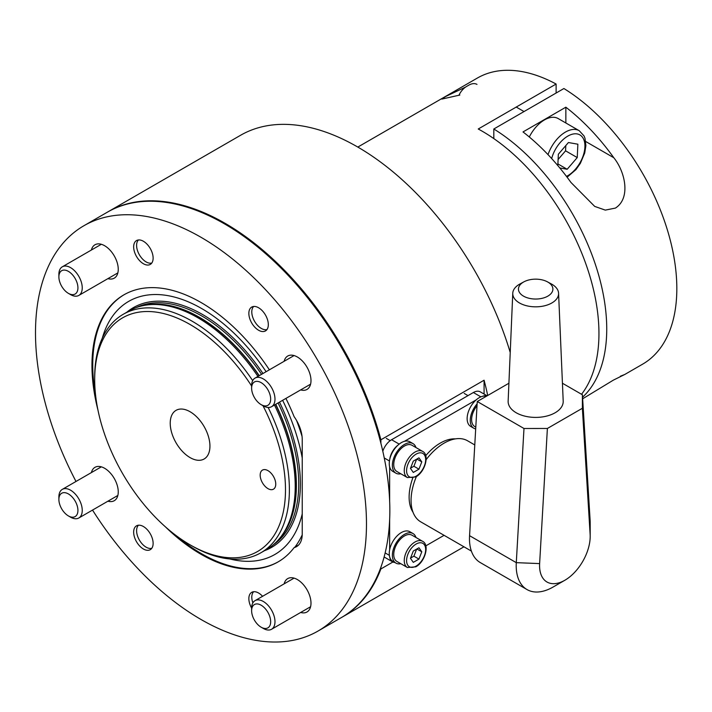 <?xml version="1.0" encoding="UTF-8"?>
<svg xmlns="http://www.w3.org/2000/svg" width="712" height="712" viewBox="0 0 712 712"><rect width="100%" height="100%" fill="white"/><g stroke="black" fill="none" stroke-linecap="round" stroke-linejoin="round"><path stroke-width="1.07" d="M251.621 386.02A134.915 77.893 -120 0 0 190.086 324.512A134.915 77.893 -120 0 0 94.687 379.594A134.915 77.893 -120 0 0 190.086 544.831A134.915 77.893 -120 0 0 276.612 531.036A134.915 77.893 -120 0 0 262.986 405.707M192.035 545.953L190.086 544.831L192.035 545.962A137.674 79.486 60 0 1 192.035 545.953A137.674 79.486 60 0 0 260.868 552.779L266.706 549.406A137.674 79.486 60 0 0 278.508 539.714A137.674 79.486 60 0 0 274.476 405.03M94.687 379.594L94.687 377.342A137.674 79.486 60 0 1 123.194 314.321A137.674 79.486 60 0 1 192.035 321.139A137.674 79.486 60 0 1 252.689 380.644M268.175 407.469A137.674 79.486 60 0 1 260.868 552.779M123.194 314.321L129.041 310.948A137.674 79.486 60 0 1 143.326 305.582A137.674 79.486 60 0 1 197.874 317.766A137.674 79.486 60 0 1 257.949 376.417M267.961 470.641A11.009 6.355 -120 0 0 262.461 470.098A11.009 6.355 -120 0 0 260.77 478.927A11.009 6.355 -120 0 0 267.961 488.628A11.009 6.355 -120 0 0 273.47 489.171A11.009 6.355 -120 0 0 275.161 480.351A11.009 6.355 -120 0 0 267.961 470.641M190.086 411.741A28.088 16.216 -120 0 0 176.042 410.352A28.088 16.216 -120 0 0 171.734 432.852A28.088 16.216 -120 0 0 190.086 457.602A28.088 16.216 -120 0 0 204.13 458.991A28.088 16.216 -120 0 0 208.429 436.492A28.088 16.216 -120 0 0 190.086 411.741M102.306 338.138A146.138 84.372 60 0 1 201.772 308.608A146.138 84.372 60 0 1 266.11 371.708M302.217 534.881A154.192 89.027 60 0 1 294.893 547.172M278.472 561.688A154.192 89.027 60 0 1 201.772 553.829A154.192 89.027 60 0 1 177.012 536.252M95.586 395.204A154.192 89.027 60 0 1 124.28 294.617M296.593 420.543A154.192 89.027 60 0 1 302.039 436.394M302.235 513.859A146.138 84.372 60 0 1 229.798 558.956M282.628 400.322A146.138 84.372 60 0 1 302.235 458.003M510.228 352.502A234.043 135.129 -120 0 0 357.522 146.903A234.043 135.129 -120 0 0 240.505 135.316L108.108 211.749A234.043 135.129 -120 0 0 107.726 211.98M380.893 443.256L380.893 439.793A234.043 135.129 -120 0 0 225.134 223.345A234.043 135.129 -120 0 0 108.108 211.749M380.893 439.793L484.08 380.217A234.043 135.129 60 0 1 487.711 395.48M392.89 562.008L380.893 568.941L380.893 567.277M341.76 617.348A234.043 135.129 -120 0 0 342.152 617.126A234.043 135.129 -120 0 0 380.893 568.941M484.08 380.217L484.08 394.048M415.959 447.545A17.07 9.852 120 0 0 415.505 446.406A17.07 9.852 120 0 0 412.987 443.603L409.872 441.805A17.07 9.852 120 0 0 394.519 449.014A17.07 9.852 120 0 0 390.274 468.576A17.07 9.852 120 0 0 392.793 471.38L395.908 473.177A17.07 9.852 120 0 0 400.812 473.783M412.987 443.603A17.07 9.852 120 0 0 397.634 450.812A17.07 9.852 120 0 0 393.389 470.374A17.07 9.852 120 0 0 395.908 473.177M404.452 446.024A15.148 8.74 120 0 0 394.555 459.373A15.148 8.74 120 0 0 396.878 471.504L407.389 477.574A15.148 8.74 -60 0 1 405.066 465.443A15.148 8.74 -60 0 1 414.963 452.093A15.148 8.74 -60 0 1 422.536 451.346L412.017 445.276A15.148 8.74 120 0 0 404.452 446.024M418.959 457.834L413.298 461.109L410.468 468.407L413.298 472.439L418.959 469.163L421.798 461.866L418.959 457.834M416.885 459.035L421.798 461.866M410.557 468.176L413.903 466.244L416.645 459.169M413.903 466.244L418.959 469.163M486.349 396.264A17.07 9.852 120 0 0 471.664 405.11A17.07 9.852 120 0 0 468.158 423.613A17.07 9.852 120 0 0 470.677 426.417L473.792 428.215A17.07 9.852 120 0 0 475.696 428.9M477.129 403.846A17.07 9.852 120 0 0 471.273 425.411A17.07 9.852 120 0 0 473.792 428.215M415.959 537.48A17.07 9.852 120 0 0 415.505 536.332A17.07 9.852 120 0 0 412.987 533.537L409.872 531.731A17.07 9.852 120 0 0 394.519 538.939A17.07 9.852 120 0 0 390.274 558.502A17.07 9.852 120 0 0 392.793 561.305L395.908 563.103A17.07 9.852 120 0 0 400.812 563.708M412.987 533.537A17.07 9.852 120 0 0 397.634 540.737A17.07 9.852 120 0 0 393.389 560.299A17.07 9.852 120 0 0 395.908 563.103M477.022 405.751A15.148 8.74 120 0 0 474.753 426.541L475.794 427.138M404.452 535.949A15.148 8.74 120 0 0 394.555 549.299A15.148 8.74 120 0 0 396.878 561.43L407.389 567.5A15.148 8.74 -60 0 1 405.066 555.369A15.148 8.74 -60 0 1 414.963 542.019A15.148 8.74 -60 0 1 422.536 541.271L412.017 535.202A15.148 8.74 120 0 0 404.452 535.949M418.959 547.759L413.298 551.035L410.468 558.333L413.298 562.364L418.959 559.089L421.798 551.791L418.959 547.759M416.885 548.961L421.798 551.791M410.557 558.101L413.903 556.17L416.645 549.103M413.903 556.17L418.959 559.089M413.013 512.231A44.055 25.436 -60 0 1 409.124 497.056A44.055 25.436 -60 0 1 412.729 478.17M425.723 455.671A44.055 25.436 -60 0 1 455.36 438.895M486.999 395.89A13.768 7.948 120 0 0 482.683 396.272M476.168 399.895L404.372 441.351M397.866 445.24A13.768 7.948 120 0 0 389.767 459.258M389.651 466.849L389.651 501.052M389.651 519.591L389.651 549.753M389.767 557.202A13.768 7.948 120 0 0 392.499 561.812A13.768 7.948 120 0 0 394.786 562.453M425.794 545.882L444.083 535.326M384.133 556.918A13.768 7.948 120 0 0 384.711 557.318L392.499 561.812M487.133 395.81L480.253 391.84A13.768 7.948 120 0 0 473.373 392.517L391.6 439.731A13.768 7.948 120 0 0 382.807 451.221M252.867 602.877A13.466 7.779 60 0 1 251.79 597.19A13.466 7.779 60 0 1 253.668 591.716M151.79 548.284A13.466 7.779 60 0 1 146.12 547.172L146.12 547.172A13.466 7.779 60 0 1 136.597 530.68A13.466 7.779 60 0 1 138.466 525.216M151.79 263.031A13.466 7.779 60 0 1 146.12 261.918L146.12 261.918A13.466 7.779 60 0 1 136.597 245.426A13.466 7.779 60 0 1 138.466 239.953M266.982 329.54A13.466 7.779 60 0 1 261.313 328.428L261.313 328.428A13.466 7.779 60 0 1 251.79 311.936A13.466 7.779 60 0 1 253.668 306.463M613.797 157.726C625.465 172.171 630.814 198.452 615.364 208.1L605.298 210.111L594.707 206.409L570.962 182.459A165.202 95.381 -120 0 0 523.017 131.934L565.853 107.201A165.202 95.381 60 0 1 613.797 157.726L585.691 141.501M565.853 122.98L565.853 107.201M582.647 398.791L613.361 380.137L624.736 374.494L642.616 364.17A165.202 95.381 -120 0 0 668.666 234.292A165.202 95.381 -120 0 0 563.904 88.528L493.817 128.997A165.202 95.381 60 0 1 595.552 264.953A165.202 95.381 60 0 1 582.549 397.234M624.736 374.494L620.366 376.221M493.817 128.997L493.817 138.591M459.836 95.052L441.849 99.084L445.543 96.556L465.559 87.087M581.562 394.279A165.202 95.381 -120 0 0 584.134 259.212A165.202 95.381 -120 0 0 482.131 131.168A165.202 95.381 -120 0 0 478.242 128.997L556.116 84.034A165.202 95.381 -120 0 0 477.405 78.026L357.816 147.072M556.116 84.034L556.116 93.032M476.978 84.39A16.518 9.541 120 0 0 475.1 83.713A16.518 9.541 120 0 0 468.719 85.209L466.556 86.455A13.466 7.779 120 0 0 458.928 95.266M548.018 154.637A27.537 15.895 -60 0 1 576.115 129.584A27.537 15.895 -60 0 1 579.23 130.705L558.199 118.566A27.537 15.895 120 0 0 555.084 117.444A27.537 15.895 120 0 0 529.301 136.998M559.81 167.97L567.179 169.269L577.245 157.575L577.868 144.207L568.416 142.534L558.35 154.228L557.825 165.585M558.101 159.497L565.568 150.828L565.809 145.56M565.568 150.828L577.245 157.575M557.897 163.92L567.179 169.269M508.911 383.243L477.262 401.515L469.564 535.682A52.314 30.207 120 0 0 469.475 538.646A52.314 30.207 120 0 0 480.315 562.596L527.04 589.581A52.314 30.207 120 0 0 553.197 586.982L564.874 580.244A35.796 20.666 -60 0 1 539.571 565.631A35.796 20.666 -60 0 1 539.625 563.592L547.386 428.473L523.987 428.49L516.289 562.658A52.314 30.207 120 0 0 516.2 565.631A52.314 30.207 120 0 0 527.04 589.581M590.132 534.436A35.796 20.666 -60 0 1 590.186 536.403L590.186 522.911A52.314 30.207 120 0 0 590.106 520.045L582.398 394.768L582.372 408.27L590.132 534.436L590.106 520.045M590.186 536.403A35.796 20.666 -60 0 1 564.874 580.244M416.413 476.524A46.805 27.029 120 0 0 411.064 500.429A46.805 27.029 120 0 0 420.765 521.86L471.38 551.088M523.943 281.818L520.063 283.91A22.918 13.234 0 0 0 512.765 293.273A22.918 13.234 0 0 0 519.466 302.956A22.918 13.234 0 0 0 544.707 305.76A22.918 13.234 0 0 0 558.582 293.273A22.918 13.234 0 0 0 551.88 284.239A22.918 13.234 0 0 0 551.284 283.91L547.403 281.818A17.222 9.941 180 0 1 547.848 282.068A17.222 9.941 180 0 1 547.848 296.13A17.222 9.941 180 0 1 523.498 296.13A17.222 9.941 180 0 1 523.943 281.818A17.222 9.941 180 0 1 547.403 281.818M558.582 293.273L563.201 401.114A27.537 15.895 180 0 1 546.522 416.12A27.537 15.895 180 0 1 516.2 412.755A27.537 15.895 180 0 1 508.146 401.114L512.765 293.273M547.386 428.473L582.372 408.27M474.771 444.947L467.57 440.781A46.805 27.029 120 0 0 426.132 459.685M477.262 401.515L523.987 428.49M562.436 383.243L582.398 394.768M143.388 241.252A13.768 7.948 -120 0 0 136.508 240.576A13.768 7.948 -120 0 0 134.399 251.603A13.768 7.948 -120 0 0 143.388 263.734A13.768 7.948 -120 0 0 150.276 264.419A13.768 7.948 -120 0 0 152.386 253.383A13.768 7.948 -120 0 0 143.388 241.252M258.589 307.762A13.768 7.948 -120 0 0 251.701 307.086A13.768 7.948 -120 0 0 249.592 318.113A13.768 7.948 -120 0 0 258.589 330.243A13.768 7.948 -120 0 0 265.469 330.929A13.768 7.948 -120 0 0 267.578 319.893A13.768 7.948 -120 0 0 258.589 307.762M143.388 526.515A13.768 7.948 -120 0 0 136.508 525.83A13.768 7.948 -120 0 0 134.399 536.857A13.768 7.948 -120 0 0 143.388 548.997A13.768 7.948 -120 0 0 150.276 549.673A13.768 7.948 -120 0 0 152.386 538.646A13.768 7.948 -120 0 0 143.388 526.515M262.568 596.3A13.768 7.948 -120 0 0 258.589 593.016A13.768 7.948 -120 0 0 251.701 592.339A13.768 7.948 -120 0 0 251.621 608.092M107.913 278.632A19.277 11.125 -120 0 0 114.258 278.152A19.277 11.125 -120 0 0 117.213 262.71A19.277 11.125 -120 0 0 104.62 245.72A19.277 11.125 -120 0 0 94.981 244.768A19.277 11.125 -120 0 0 91.394 250.019M300.66 389.909A19.277 11.125 -120 0 0 306.997 389.428A19.277 11.125 -120 0 0 309.951 373.987A19.277 11.125 -120 0 0 297.358 356.997A19.277 11.125 -120 0 0 287.719 356.045A19.277 11.125 -120 0 0 284.132 361.296M107.913 501.195A19.277 11.125 -120 0 0 114.258 500.714A19.277 11.125 -120 0 0 117.213 485.264A19.277 11.125 -120 0 0 104.62 468.282A19.277 11.125 -120 0 0 94.981 467.33A19.277 11.125 -120 0 0 91.394 472.581M300.66 612.471A19.277 11.125 -120 0 0 306.997 611.991A19.277 11.125 -120 0 0 309.951 596.54A19.277 11.125 -120 0 0 297.358 579.559A19.277 11.125 -120 0 0 287.719 578.607A19.277 11.125 -120 0 0 284.132 583.858M92.524 510.077A234.043 135.129 -120 0 0 200.989 619.476A234.043 135.129 -120 0 0 318.006 631.063A234.043 135.129 -120 0 0 353.882 443.523A234.043 135.129 -120 0 0 200.989 237.283A234.043 135.129 -120 0 0 83.971 225.695A234.043 135.129 -120 0 0 75.997 481.463M318.006 631.063L341.368 617.58A234.043 135.129 -120 0 0 377.244 430.03A234.043 135.129 -120 0 0 224.351 223.79A234.043 135.129 -120 0 0 107.334 212.203L83.971 225.695M269.385 369.813A154.192 89.027 -120 0 0 200.989 302.484A154.192 89.027 -120 0 0 123.897 294.839A154.192 89.027 -120 0 0 97.945 410.023M165.362 526.791A154.192 89.027 -120 0 0 200.989 554.274A154.192 89.027 -120 0 0 278.08 561.91A154.192 89.027 -120 0 0 294.118 547.617L298.577 545.045M294.118 547.617A27.537 15.895 -120 0 0 296.53 546.647A27.537 15.895 -120 0 0 302.235 534.044L302.235 439.615A27.537 15.895 -120 0 0 294.118 416.671A154.192 89.027 -120 0 0 285.904 398.426M263.307 628.447L261.144 627.201A13.466 7.779 60 0 1 251.621 610.709A13.466 7.779 60 0 1 261.144 605.209A13.466 7.779 60 0 1 270.667 621.701A13.466 7.779 60 0 1 261.144 627.201L263.307 628.447A16.518 9.541 60 0 0 271.566 629.266L310.583 606.74M251.621 610.709L251.621 608.208A16.518 9.541 60 0 1 255.047 600.652A16.518 9.541 60 0 1 263.307 601.471A16.518 9.541 60 0 1 274.093 616.022A16.518 9.541 60 0 1 271.566 629.266M251.621 388.147A13.466 7.779 60 0 1 261.144 382.647A13.466 7.779 60 0 1 270.667 399.147A13.466 7.779 60 0 1 261.144 404.638A13.466 7.779 60 0 1 251.621 388.147L251.621 385.655A16.518 9.541 60 0 1 255.047 378.09A16.518 9.541 60 0 1 267.774 382.522A16.518 9.541 60 0 1 274.983 399.147A16.518 9.541 60 0 1 271.566 406.703A16.518 9.541 60 0 1 263.307 405.885L261.144 404.638M70.568 294.608L68.405 293.362A13.466 7.779 60 0 1 58.882 276.87A13.466 7.779 60 0 1 68.405 271.37A13.466 7.779 60 0 1 77.928 287.862A13.466 7.779 60 0 1 68.405 293.362L70.568 294.608A16.518 9.541 60 0 0 78.827 295.427L117.845 272.901M58.882 276.87L58.882 274.378A16.518 9.541 60 0 1 62.3 266.813A16.518 9.541 60 0 1 70.568 267.632A16.518 9.541 60 0 1 81.355 282.192A16.518 9.541 60 0 1 78.827 295.427M58.882 499.432A13.466 7.779 60 0 1 68.405 493.932A13.466 7.779 60 0 1 77.928 510.424A13.466 7.779 60 0 1 68.405 515.924A13.466 7.779 60 0 1 58.882 499.432L58.882 496.932A16.518 9.541 60 0 1 62.3 489.375A16.518 9.541 60 0 1 75.036 493.799A16.518 9.541 60 0 1 82.245 510.424A16.518 9.541 60 0 1 78.827 517.989A16.518 9.541 60 0 1 70.568 517.17L68.405 515.924M136.179 307.602A137.122 79.166 60 0 1 201.772 315.968A137.122 79.166 60 0 1 261.571 374.325M126.736 312.283A138.377 79.895 60 0 1 202.537 314.499A138.377 79.895 60 0 1 262.968 373.515M143.201 305.608A137.122 79.166 60 0 1 199.431 317.321A137.122 79.166 60 0 1 259.23 375.678M275.749 404.291A137.122 79.166 60 0 1 278.419 539.812M278.089 402.939A137.122 79.166 60 0 1 273.177 544.894M143.326 305.582L144.883 305.261A137.158 79.192 60 0 1 199.226 317.401A137.158 79.192 60 0 1 259.043 375.785M275.571 404.398A137.158 79.192 60 0 1 279.558 538.521L278.508 539.714M279.496 402.129A138.377 79.895 60 0 1 264.401 550.732M416.128 454.123A13.492 7.788 120 0 0 406.588 470.641A13.492 7.788 120 0 0 416.128 476.15A13.492 7.788 120 0 0 425.669 459.623A13.492 7.788 120 0 0 416.128 454.123M416.128 544.048A13.492 7.788 120 0 0 406.588 560.567A13.492 7.788 120 0 0 416.128 566.076A13.492 7.788 120 0 0 425.669 549.557A13.492 7.788 120 0 0 416.128 544.048M389.375 555.351L385.147 552.913M389.455 460.976L384.257 457.976M399.192 444.11L391.6 439.731M480.885 396.86L473.373 392.517M566.476 176.389A24.226 13.991 120 0 0 584.018 152.911A24.226 13.991 120 0 0 577.165 133.927A24.226 13.991 120 0 0 551.667 158.562M469.564 535.682L516.289 562.658L539.625 563.592M463.957 546.798L342.152 617.126M407.389 477.574L415.79 476.907C425.055 472.038 429.897 454.745 422.536 451.346M386.305 438.378L390.221 440.639M464.188 393.416L467.998 395.623M407.389 567.5L415.79 566.832C425.055 561.964 429.897 544.68 422.536 541.271M516.236 107.058L524.023 111.553M567.099 177.208L575.937 169.616L580.387 163.297L584.721 153.009L585.887 145.595L584.988 138.288L584.054 135.956L579.23 130.705M255.047 600.652L294.065 578.126M255.047 378.09L294.065 355.564M271.566 406.703L310.583 384.177M62.3 266.813L101.326 244.287M78.827 517.989L117.845 495.463M62.3 489.375L101.326 466.849"/></g></svg>
